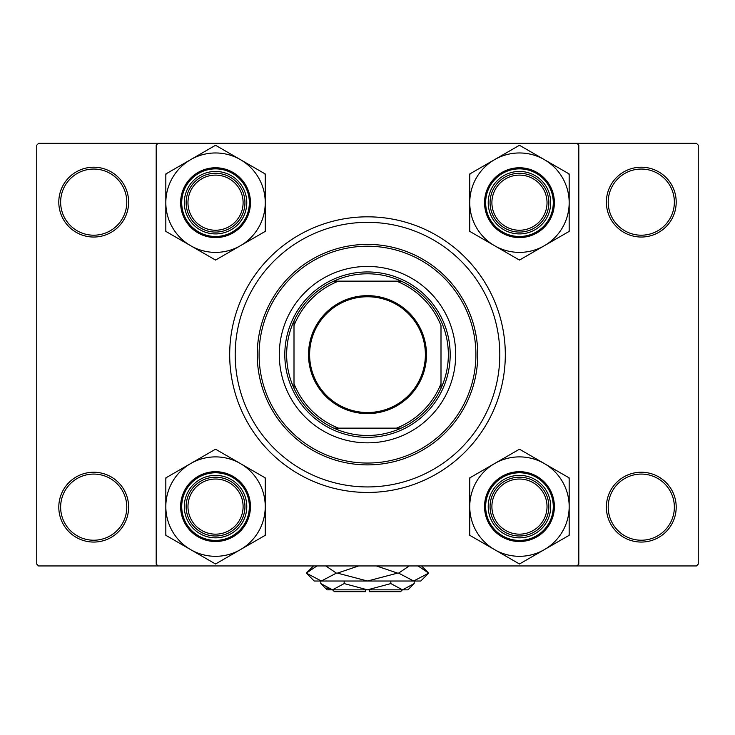 <?xml version="1.0" encoding="UTF-8"?>
<svg xmlns="http://www.w3.org/2000/svg" width="735" height="735" viewBox="0 0 735 735"><rect width="100%" height="100%" fill="white"/><g stroke="black" fill="none" stroke-linecap="round" stroke-linejoin="round"><path stroke-width="1.1" d="M58.8 507.15A34.913 34.913 0 0 1 93.712 472.237A34.913 34.913 0 0 1 128.625 507.15A34.913 34.913 0 0 1 93.712 542.062A34.913 34.913 0 0 1 58.8 507.15M126.787 507.15A33.075 33.075 0 0 0 93.712 474.075A33.075 33.075 0 0 0 60.637 507.15A33.075 33.075 0 0 0 93.712 540.225A33.075 33.075 0 0 0 126.787 507.15M58.8 202.125A34.913 34.913 0 0 1 93.712 167.213A34.913 34.913 0 0 1 128.625 202.125A34.913 34.913 0 0 1 93.712 237.037A34.913 34.913 0 0 1 58.8 202.125M126.787 202.125A33.075 33.075 0 0 0 93.712 169.05A33.075 33.075 0 0 0 60.637 202.125A33.075 33.075 0 0 0 93.712 235.2A33.075 33.075 0 0 0 126.787 202.125M606.375 202.125A34.913 34.913 0 0 1 641.288 167.213A34.913 34.913 0 0 1 676.2 202.125A34.913 34.913 0 0 1 641.288 237.037A34.913 34.913 0 0 1 606.375 202.125M674.362 202.125A33.075 33.075 0 0 0 641.288 169.05A33.075 33.075 0 0 0 608.212 202.125A33.075 33.075 0 0 0 641.288 235.2A33.075 33.075 0 0 0 674.362 202.125M606.375 507.15A34.913 34.913 0 0 1 641.288 472.237A34.913 34.913 0 0 1 676.2 507.15A34.913 34.913 0 0 1 641.288 542.062A34.913 34.913 0 0 1 606.375 507.15M674.362 507.15A33.075 33.075 0 0 0 641.288 474.075A33.075 33.075 0 0 0 608.212 507.15A33.075 33.075 0 0 0 641.288 540.225A33.075 33.075 0 0 0 674.362 507.15M229.688 354.637A137.812 137.812 0 0 1 367.5 216.825A137.812 137.812 0 0 1 505.312 354.637A137.812 137.812 0 0 1 367.5 492.45A137.812 137.812 0 0 1 229.688 354.637M576.975 143.325L38.587 143.325L36.75 145.162L36.75 564.112L38.587 565.95L576.975 565.95L578.812 564.112L578.812 145.162L576.975 143.325L696.413 143.325L698.25 145.162L698.25 564.112L696.413 565.95L576.975 565.95M158.025 565.95L156.188 564.112L156.188 145.162L158.025 143.325M455.7 354.637A88.2 88.2 0 0 0 367.5 266.438A88.2 88.2 0 0 0 279.3 354.637A88.2 88.2 0 0 0 367.5 442.837A88.2 88.2 0 0 0 455.7 354.637M259.087 354.637A108.412 108.412 0 0 0 367.5 463.05A108.412 108.412 0 0 0 475.912 354.637A108.412 108.412 0 0 0 367.5 246.225A108.412 108.412 0 0 0 259.087 354.637M477.75 354.637A110.25 110.25 0 0 1 367.5 464.887A110.25 110.25 0 0 1 257.25 354.637A110.25 110.25 0 0 1 367.5 244.387A110.25 110.25 0 0 1 477.75 354.637M235.2 354.637A132.3 132.3 0 0 0 367.5 486.938A132.3 132.3 0 0 0 499.8 354.637A132.3 132.3 0 0 0 367.5 222.337A132.3 132.3 0 0 0 235.2 354.637M243.101 506.599A27.562 27.562 0 0 0 215.539 479.036A27.562 27.562 0 0 0 187.976 506.599A27.562 27.562 0 0 0 215.539 534.161A27.562 27.562 0 0 0 243.101 506.599M186.139 506.599A29.4 29.4 0 0 1 215.539 477.199A29.4 29.4 0 0 1 244.939 506.599A29.4 29.4 0 0 1 215.539 535.999A29.4 29.4 0 0 1 186.139 506.599M544.313 549.651A49.714 49.714 0 0 1 494.609 549.651L519.461 564.002L569.175 535.3L569.175 477.897L519.461 449.195L469.748 477.897L469.748 535.3L494.609 549.651A49.714 49.714 0 0 1 494.609 463.546A49.714 49.714 0 0 1 569.175 506.599A49.714 49.714 0 0 1 544.313 549.651M518.864 563.662A57.064 57.064 0 0 0 519.461 563.662A57.064 57.064 0 0 0 520.058 563.662M519.461 537.836A31.237 31.237 0 0 1 488.224 506.599A31.237 31.237 0 0 1 519.461 475.361A31.237 31.237 0 0 1 550.699 506.599A31.237 31.237 0 0 1 519.461 537.836M519.461 477.199A29.4 29.4 0 0 0 490.061 506.599A29.4 29.4 0 0 0 519.461 535.999A29.4 29.4 0 0 0 548.861 506.599A29.4 29.4 0 0 0 519.461 477.199M519.461 471.686A34.913 34.913 0 0 1 554.374 506.599A34.913 34.913 0 0 1 519.461 541.511A34.913 34.913 0 0 1 484.549 506.599A34.913 34.913 0 0 1 519.461 471.686A34.913 34.913 0 0 0 484.549 506.599A34.913 34.913 0 0 0 519.461 541.511M520.058 449.535A57.064 57.064 0 0 0 518.864 449.535M470.345 477.557A57.064 57.064 0 0 0 469.748 478.586M469.748 534.611A57.064 57.064 0 0 0 470.345 535.64M568.578 535.64A57.064 57.064 0 0 0 569.175 534.611M569.175 478.586A57.064 57.064 0 0 0 568.578 477.557M547.024 506.599A27.562 27.562 0 0 0 519.461 479.036A27.562 27.562 0 0 0 491.899 506.599A27.562 27.562 0 0 0 519.461 534.161A27.562 27.562 0 0 0 547.024 506.599M490.061 506.599A29.4 29.4 0 0 1 519.461 477.199A29.4 29.4 0 0 1 548.861 506.599A29.4 29.4 0 0 1 519.461 535.999A29.4 29.4 0 0 1 490.061 506.599M190.687 463.546A49.714 49.714 0 0 1 240.391 463.546L215.539 449.195L165.825 477.897L165.825 535.3L215.539 564.002L265.252 535.3L265.252 477.897L240.391 463.546A49.714 49.714 0 0 1 240.391 549.651A49.714 49.714 0 0 1 165.825 506.599A49.714 49.714 0 0 1 190.687 463.546M216.136 449.535A57.064 57.064 0 0 0 215.539 449.535A57.064 57.064 0 0 0 214.942 449.535M215.539 475.361A31.237 31.237 0 0 1 246.776 506.599A31.237 31.237 0 0 1 215.539 537.836A31.237 31.237 0 0 1 184.301 506.599A31.237 31.237 0 0 1 215.539 475.361M215.539 535.999A29.4 29.4 0 0 0 244.939 506.599A29.4 29.4 0 0 0 215.539 477.199A29.4 29.4 0 0 0 186.139 506.599A29.4 29.4 0 0 0 215.539 535.999M215.539 541.511A34.913 34.913 0 0 1 180.626 506.599A34.913 34.913 0 0 1 215.539 471.686A34.913 34.913 0 0 1 250.451 506.599A34.913 34.913 0 0 1 215.539 541.511A34.913 34.913 0 0 0 250.451 506.599A34.913 34.913 0 0 0 215.539 471.686M214.942 563.662A57.064 57.064 0 0 0 216.136 563.662M264.655 535.64A57.064 57.064 0 0 0 265.252 534.611M265.252 478.586A57.064 57.064 0 0 0 264.655 477.557M166.422 477.557A57.064 57.064 0 0 0 165.825 478.586M165.825 534.611A57.064 57.064 0 0 0 166.422 535.64M187.976 202.676A27.562 27.562 0 0 0 215.539 230.239A27.562 27.562 0 0 0 243.101 202.676A27.562 27.562 0 0 0 215.539 175.114A27.562 27.562 0 0 0 187.976 202.676M244.939 202.676A29.4 29.4 0 0 1 215.539 232.076A29.4 29.4 0 0 1 186.139 202.676A29.4 29.4 0 0 1 215.539 173.276A29.4 29.4 0 0 1 244.939 202.676M491.899 202.676A27.562 27.562 0 0 0 519.461 230.239A27.562 27.562 0 0 0 547.024 202.676A27.562 27.562 0 0 0 519.461 175.114A27.562 27.562 0 0 0 491.899 202.676M548.861 202.676A29.4 29.4 0 0 1 519.461 232.076A29.4 29.4 0 0 1 490.061 202.676A29.4 29.4 0 0 1 519.461 173.276A29.4 29.4 0 0 1 548.861 202.676M544.313 245.729A49.714 49.714 0 0 1 494.609 245.729L519.461 260.08L569.175 231.378L569.175 173.975L519.461 145.273L469.748 173.975L469.748 231.378L494.609 245.729A49.714 49.714 0 0 1 494.609 159.624A49.714 49.714 0 0 1 569.175 202.676A49.714 49.714 0 0 1 544.313 245.729M518.864 259.74A57.064 57.064 0 0 0 519.461 259.74A57.064 57.064 0 0 0 520.058 259.74M519.461 233.914A31.237 31.237 0 0 1 488.224 202.676A31.237 31.237 0 0 1 519.461 171.439A31.237 31.237 0 0 1 550.699 202.676A31.237 31.237 0 0 1 519.461 233.914M519.461 173.276A29.4 29.4 0 0 0 490.061 202.676A29.4 29.4 0 0 0 519.461 232.076A29.4 29.4 0 0 0 548.861 202.676A29.4 29.4 0 0 0 519.461 173.276M519.461 167.764A34.913 34.913 0 0 1 554.374 202.676A34.913 34.913 0 0 1 519.461 237.589A34.913 34.913 0 0 1 484.549 202.676A34.913 34.913 0 0 1 519.461 167.764A34.913 34.913 0 0 0 484.549 202.676A34.913 34.913 0 0 0 519.461 237.589M520.058 145.613A57.064 57.064 0 0 0 518.864 145.613M470.345 173.635A57.064 57.064 0 0 0 469.748 174.664M469.748 230.689A57.064 57.064 0 0 0 470.345 231.718M568.578 231.718A57.064 57.064 0 0 0 569.175 230.689M569.175 174.664A57.064 57.064 0 0 0 568.578 173.635M190.687 159.624A49.714 49.714 0 0 1 240.391 159.624L215.539 145.273L165.825 173.975L165.825 231.378L215.539 260.08L265.252 231.378L265.252 173.975L240.391 159.624A49.714 49.714 0 0 1 240.391 245.729A49.714 49.714 0 0 1 165.825 202.676A49.714 49.714 0 0 1 190.687 159.624M216.136 145.613A57.064 57.064 0 0 0 215.539 145.613A57.064 57.064 0 0 0 214.942 145.613M215.539 171.439A31.237 31.237 0 0 1 246.776 202.676A31.237 31.237 0 0 1 215.539 233.914A31.237 31.237 0 0 1 184.301 202.676A31.237 31.237 0 0 1 215.539 171.439M215.539 232.076A29.4 29.4 0 0 0 244.939 202.676A29.4 29.4 0 0 0 215.539 173.276A29.4 29.4 0 0 0 186.139 202.676A29.4 29.4 0 0 0 215.539 232.076M215.539 237.589A34.913 34.913 0 0 1 180.626 202.676A34.913 34.913 0 0 1 215.539 167.764A34.913 34.913 0 0 1 250.451 202.676A34.913 34.913 0 0 1 215.539 237.589A34.913 34.913 0 0 0 250.451 202.676A34.913 34.913 0 0 0 215.539 167.764M214.942 259.74A57.064 57.064 0 0 0 216.136 259.74M264.655 231.718A57.064 57.064 0 0 0 265.252 230.689M265.252 174.664A57.064 57.064 0 0 0 264.655 173.635M166.422 173.635A57.064 57.064 0 0 0 165.825 174.664M165.825 230.689A57.064 57.064 0 0 0 166.422 231.718M367.5 295.654A58.984 58.984 0 0 1 426.484 354.637A58.984 58.984 0 0 1 367.5 413.621A58.984 58.984 0 0 1 308.516 354.637A58.984 58.984 0 0 1 367.5 295.654M367.5 412.519A57.881 57.881 0 0 0 425.381 354.637A57.881 57.881 0 0 0 367.5 296.756A57.881 57.881 0 0 0 309.619 354.637A57.881 57.881 0 0 0 367.5 412.519M367.5 273.787A80.85 80.85 0 0 0 333.819 281.137L338.504 281.137L333.819 281.137A80.85 80.85 0 0 0 294 388.319L294 383.633L294 388.319A80.85 80.85 0 0 0 401.181 428.137L396.496 428.137L401.181 428.137A80.85 80.85 0 0 0 441 388.319L441 325.642A79.013 79.013 0 0 0 396.496 281.137L338.504 281.137A79.013 79.013 0 0 0 294 325.642L294 383.633A79.013 79.013 0 0 0 338.504 428.137L396.496 428.137A79.013 79.013 0 0 0 441 383.633L441 388.319A80.85 80.85 0 0 0 401.181 281.137L396.496 281.137L401.181 281.137A80.85 80.85 0 0 0 367.5 273.787M367.5 437.325A82.688 82.688 0 0 1 284.812 354.637A82.688 82.688 0 0 1 367.5 271.95A82.688 82.688 0 0 1 450.188 354.637A82.688 82.688 0 0 1 367.5 437.325M333.819 428.137L338.504 428.137L333.819 428.137M294 320.956L294 325.642L294 320.956M402.412 589.837L400.575 591.675L369.337 591.675L369.337 589.837M320.818 583.581L327.075 589.837L407.925 589.837L414.182 583.581L402.514 589.837L390.836 583.581L367.5 589.837L344.164 583.581L332.486 589.837L320.818 583.581L320.818 581.017M344.164 583.581L344.164 581.017M326.515 588.11L330.879 589.709L326.469 588.083M414.182 583.581L414.182 581.017M390.836 583.581L390.836 581.017M418.086 565.95L428.689 573.116L420.787 581.017L314.212 581.017L306.311 573.116L316.914 565.95M325.789 565.95L336.391 573.116L321.351 581.017L306.311 573.116L313.477 565.95M421.522 565.95L428.689 573.116L413.649 581.017L415.744 580.852L413.649 581.017L398.609 573.116L409.211 565.95M376.384 565.95L397.571 573.116L367.5 581.017L337.429 573.116L358.625 565.95M398.609 573.116L397.571 573.116M337.429 573.116L336.391 573.116M365.662 589.837L365.662 591.675L334.425 591.675L332.587 589.837M519.461 540.409A33.81 33.81 0 0 0 553.271 506.599A33.81 33.81 0 0 0 519.461 472.789A33.81 33.81 0 0 0 485.651 506.599A33.81 33.81 0 0 0 519.461 540.409M215.539 472.789A33.81 33.81 0 0 0 181.729 506.599A33.81 33.81 0 0 0 215.539 540.409A33.81 33.81 0 0 0 249.349 506.599A33.81 33.81 0 0 0 215.539 472.789M519.461 236.486A33.81 33.81 0 0 0 553.271 202.676A33.81 33.81 0 0 0 519.461 168.866A33.81 33.81 0 0 0 485.651 202.676A33.81 33.81 0 0 0 519.461 236.486M215.539 168.866A33.81 33.81 0 0 0 181.729 202.676A33.81 33.81 0 0 0 215.539 236.486A33.81 33.81 0 0 0 249.349 202.676A33.81 33.81 0 0 0 215.539 168.866"/></g></svg>
